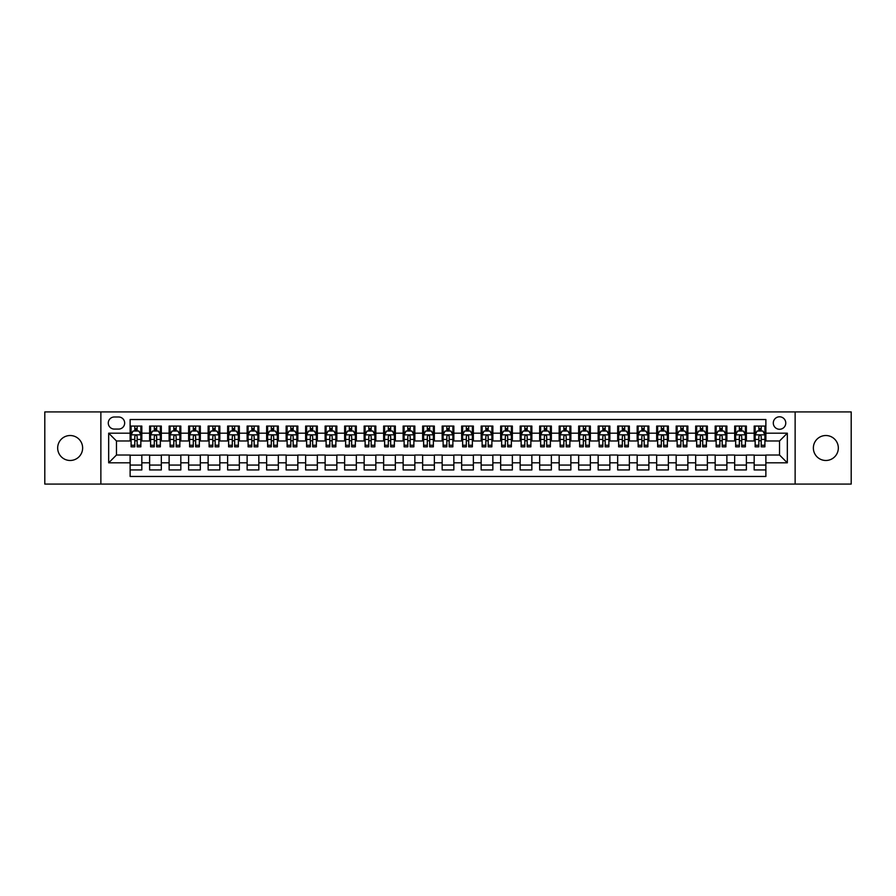 <?xml version="1.0" encoding="UTF-8"?>
<svg xmlns="http://www.w3.org/2000/svg" width="896" height="896" viewBox="0 0 896 896"><rect width="100%" height="100%" fill="white"/><g stroke="black" fill="none" stroke-linecap="round" stroke-linejoin="round"><path stroke-width="1.34" d="M825.843 435.523A12.477 12.477 0 0 0 813.366 448A12.477 12.477 0 0 0 825.843 460.477A12.477 12.477 0 0 0 838.331 448A12.477 12.477 0 0 0 825.843 435.523M70.157 435.523A12.477 12.477 0 0 0 57.669 448A12.477 12.477 0 0 0 70.157 460.477A12.477 12.477 0 0 0 82.634 448A12.477 12.477 0 0 0 70.157 435.523M779.531 416.797A6.238 6.238 0 0 0 773.293 423.035A6.238 6.238 0 0 0 779.531 429.274A6.238 6.238 0 0 0 785.77 423.035A6.238 6.238 0 0 0 779.531 416.797M795.133 484.075L851.2 484.075L851.2 411.925L795.133 411.925L795.133 484.075L100.867 484.075L100.867 411.925L44.8 411.925L44.8 484.075L100.867 484.075M765.878 426.059L754.174 426.059L754.174 433.182L746.379 433.182L746.379 440.978L754.174 440.978L754.174 433.182M746.379 433.182L746.379 426.059L734.675 426.059L734.675 433.182L726.88 433.182L726.88 440.978L734.675 440.978L734.675 433.182M726.88 433.182L726.88 426.059L715.176 426.059L715.176 433.182L707.37 433.182L707.37 440.978L715.176 440.978L715.176 433.182M707.37 433.182L707.37 426.059L695.677 426.059L695.677 433.182L687.87 433.182L687.87 440.978L695.677 440.978L695.677 433.182M687.87 433.182L687.87 426.059L676.166 426.059L676.166 433.182L668.371 433.182L668.371 440.978L676.166 440.978L676.166 433.182M668.371 433.182L668.371 426.059L656.667 426.059L656.667 433.182L648.872 433.182L648.872 440.978L656.667 440.978L656.667 433.182M648.872 433.182L648.872 426.059L637.168 426.059L637.168 433.182L629.362 433.182L629.362 440.978L637.168 440.978L637.168 433.182M629.362 433.182L629.362 426.059L617.669 426.059L617.669 433.182L609.862 433.182L609.862 440.978L617.669 440.978L617.669 433.182M609.862 433.182L609.862 426.059L598.158 426.059L598.158 433.182L590.363 433.182L590.363 440.978L598.158 440.978L598.158 433.182M590.363 433.182L590.363 426.059L578.659 426.059L578.659 433.182L570.864 433.182L570.864 440.978L578.659 440.978L578.659 433.182M570.864 433.182L570.864 426.059L559.16 426.059L559.16 433.182L551.365 433.182L551.365 440.978L559.16 440.978L559.16 433.182M551.365 433.182L551.365 426.059L539.661 426.059L539.661 433.182L531.854 433.182L531.854 440.978L539.661 440.978L539.661 433.182M531.854 433.182L531.854 426.059L520.162 426.059L520.162 433.182L512.355 433.182L512.355 440.978L520.162 440.978L520.162 433.182M512.355 433.182L512.355 426.059L500.651 426.059L500.651 433.182L492.856 433.182L492.856 440.978L500.651 440.978L500.651 433.182M492.856 433.182L492.856 426.059L481.152 426.059L481.152 433.182L473.357 433.182L473.357 440.978L481.152 440.978L481.152 433.182M473.357 433.182L473.357 426.059L461.653 426.059L461.653 433.182L453.846 433.182L453.846 440.978L461.653 440.978L461.653 433.182M453.846 433.182L453.846 426.059L442.154 426.059L442.154 433.182L434.347 433.182L434.347 440.978L442.154 440.978L442.154 433.182M434.347 433.182L434.347 426.059L422.643 426.059L422.643 433.182L414.848 433.182L414.848 440.978L422.643 440.978L422.643 433.182M414.848 433.182L414.848 426.059L403.144 426.059L403.144 433.182L395.349 433.182L395.349 440.978L403.144 440.978L403.144 433.182M395.349 433.182L395.349 426.059L383.645 426.059L383.645 433.182L375.838 433.182L375.838 440.978L383.645 440.978L383.645 433.182M375.838 433.182L375.838 426.059L364.146 426.059L364.146 433.182L356.339 433.182L356.339 440.978L364.146 440.978L364.146 433.182M356.339 433.182L356.339 426.059L344.635 426.059L344.635 433.182L336.84 433.182L336.84 440.978L344.635 440.978L344.635 433.182M336.84 433.182L336.84 426.059L325.136 426.059L325.136 433.182L317.341 433.182L317.341 440.978L325.136 440.978L325.136 433.182M317.341 433.182L317.341 426.059L305.637 426.059L305.637 433.182L297.842 433.182L297.842 440.978L305.637 440.978L305.637 433.182M297.842 433.182L297.842 426.059L286.138 426.059L286.138 433.182L278.331 433.182L278.331 440.978L286.138 440.978L286.138 433.182M278.331 433.182L278.331 426.059L266.638 426.059L266.638 433.182L258.832 433.182L258.832 440.978L266.638 440.978L266.638 433.182M258.832 433.182L258.832 426.059L247.128 426.059L247.128 433.182L239.333 433.182L239.333 440.978L247.128 440.978L247.128 433.182M239.333 433.182L239.333 426.059L227.629 426.059L227.629 433.182L219.834 433.182L219.834 440.978L227.629 440.978L227.629 433.182M219.834 433.182L219.834 426.059L208.13 426.059L208.13 433.182L200.323 433.182L200.323 440.978L208.13 440.978L208.13 433.182M200.323 433.182L200.323 426.059L188.63 426.059L188.63 433.182L180.824 433.182L180.824 440.978L188.63 440.978L188.63 433.182M180.824 433.182L180.824 426.059L169.12 426.059L169.12 433.182L161.325 433.182L161.325 440.978L169.12 440.978L169.12 433.182M161.325 433.182L161.325 426.059L149.621 426.059L149.621 440.978L141.826 440.978L141.826 426.059L130.122 426.059M130.122 469.941L141.826 469.941L141.826 455.022L149.621 455.022L149.621 469.941L161.325 469.941L161.325 455.022L169.12 455.022L169.12 462.818L161.325 462.818M169.12 462.818L169.12 469.941L180.824 469.941L180.824 455.022L188.63 455.022L188.63 462.818L180.824 462.818M188.63 462.818L188.63 469.941L200.323 469.941L200.323 455.022L208.13 455.022L208.13 462.818L200.323 462.818M208.13 462.818L208.13 469.941L219.834 469.941L219.834 455.022L227.629 455.022L227.629 462.818L219.834 462.818M227.629 462.818L227.629 469.941L239.333 469.941L239.333 455.022L247.128 455.022L247.128 462.818L239.333 462.818M247.128 462.818L247.128 469.941L258.832 469.941L258.832 455.022L266.638 455.022L266.638 462.818L258.832 462.818M266.638 462.818L266.638 469.941L278.331 469.941L278.331 455.022L286.138 455.022L286.138 462.818L278.331 462.818M286.138 462.818L286.138 469.941L297.842 469.941L297.842 455.022L305.637 455.022L305.637 462.818L297.842 462.818M305.637 462.818L305.637 469.941L317.341 469.941L317.341 455.022L325.136 455.022L325.136 462.818L317.341 462.818M325.136 462.818L325.136 469.941L336.84 469.941L336.84 455.022L344.635 455.022L344.635 462.818L336.84 462.818M344.635 462.818L344.635 469.941L356.339 469.941L356.339 455.022L364.146 455.022L364.146 462.818L356.339 462.818M364.146 462.818L364.146 469.941L375.838 469.941L375.838 455.022L383.645 455.022L383.645 462.818L375.838 462.818M383.645 462.818L383.645 469.941L395.349 469.941L395.349 455.022L403.144 455.022L403.144 462.818L395.349 462.818M403.144 462.818L403.144 469.941L414.848 469.941L414.848 455.022L422.643 455.022L422.643 462.818L414.848 462.818M422.643 462.818L422.643 469.941L434.347 469.941L434.347 455.022L442.154 455.022L442.154 462.818L434.347 462.818M442.154 462.818L442.154 469.941L453.846 469.941L453.846 455.022L461.653 455.022L461.653 462.818L453.846 462.818M461.653 462.818L461.653 469.941L473.357 469.941L473.357 455.022L481.152 455.022L481.152 462.818L473.357 462.818M481.152 462.818L481.152 469.941L492.856 469.941L492.856 455.022L500.651 455.022L500.651 462.818L492.856 462.818M500.651 462.818L500.651 469.941L512.355 469.941L512.355 455.022L520.162 455.022L520.162 462.818L512.355 462.818M520.162 462.818L520.162 469.941L531.854 469.941L531.854 455.022L539.661 455.022L539.661 462.818L531.854 462.818M539.661 462.818L539.661 469.941L551.365 469.941L551.365 455.022L559.16 455.022L559.16 462.818L551.365 462.818M559.16 462.818L559.16 469.941L570.864 469.941L570.864 455.022L578.659 455.022L578.659 462.818L570.864 462.818M578.659 462.818L578.659 469.941L590.363 469.941L590.363 455.022L598.158 455.022L598.158 462.818L590.363 462.818M598.158 462.818L598.158 469.941L609.862 469.941L609.862 455.022L617.669 455.022L617.669 462.818L609.862 462.818M617.669 462.818L617.669 469.941L629.362 469.941L629.362 455.022L637.168 455.022L637.168 462.818L629.362 462.818M637.168 462.818L637.168 469.941L648.872 469.941L648.872 455.022L656.667 455.022L656.667 462.818L648.872 462.818M656.667 462.818L656.667 469.941L668.371 469.941L668.371 455.022L676.166 455.022L676.166 462.818L668.371 462.818M676.166 462.818L676.166 469.941L687.87 469.941L687.87 455.022L695.677 455.022L695.677 462.818L687.87 462.818M695.677 462.818L695.677 469.941L707.37 469.941L707.37 455.022L715.176 455.022L715.176 462.818L707.37 462.818M715.176 462.818L715.176 469.941L726.88 469.941L726.88 455.022L734.675 455.022L734.675 462.818L726.88 462.818M734.675 462.818L734.675 469.941L746.379 469.941L746.379 455.022L754.174 455.022L754.174 462.818L746.379 462.818M114.318 429.083L118.619 429.083A6.048 6.048 0 0 0 124.656 423.035A6.048 6.048 0 0 0 118.619 416.987L114.318 416.987A6.048 6.048 0 0 0 108.282 423.035A6.048 6.048 0 0 0 114.318 429.083M795.133 411.925L100.867 411.925M765.878 433.182L765.878 419.53L130.122 419.53L130.122 440.978L116.469 440.978L116.469 455.022L130.122 455.022L130.122 476.47L765.878 476.47L765.878 455.022L779.531 455.022L779.531 440.978L765.878 440.978L765.878 433.182L787.326 433.182L787.326 462.818L765.878 462.818M130.122 462.818L108.674 462.818L108.674 433.182L130.122 433.182M754.174 462.818L754.174 469.941L765.878 469.941M130.122 430.931L131.096 430.931M134.803 430.931L137.144 430.931M140.851 430.931L141.826 430.931M130.122 440.787L131.096 440.787M134.803 440.787L137.144 440.787M140.851 440.787L141.826 440.787M130.122 455.213L141.826 455.213M130.122 465.069L141.826 465.069M149.621 440.787L150.595 440.787M154.302 440.787L156.643 440.787M160.35 440.787L161.325 440.787M149.621 430.931L150.595 430.931M154.302 430.931L156.643 430.931M160.35 430.931L161.325 430.931M149.621 455.213L161.325 455.213M149.621 465.069L161.325 465.069M169.12 455.213L180.824 455.213M169.12 465.069L180.824 465.069M169.12 430.931L170.094 430.931M173.802 430.931L176.142 430.931M179.85 430.931L180.824 430.931M169.12 440.787L170.094 440.787M173.802 440.787L176.142 440.787M179.85 440.787L180.824 440.787M188.63 455.213L200.323 455.213M188.63 465.069L200.323 465.069M188.63 430.931L189.605 430.931M193.301 430.931L195.642 430.931M199.349 430.931L200.323 430.931M188.63 440.787L189.605 440.787M193.301 440.787L195.642 440.787M199.349 440.787L200.323 440.787M208.13 455.213L219.834 455.213M208.13 465.069L219.834 465.069M208.13 430.931L209.104 430.931M212.811 430.931L215.152 430.931M218.859 430.931L219.834 430.931M208.13 440.787L209.104 440.787M212.811 440.787L215.152 440.787M218.859 440.787L219.834 440.787M227.629 455.213L239.333 455.213M227.629 465.069L239.333 465.069M227.629 430.931L228.603 430.931M232.31 430.931L234.651 430.931M238.358 430.931L239.333 430.931M227.629 440.787L228.603 440.787M232.31 440.787L234.651 440.787M238.358 440.787L239.333 440.787M247.128 455.213L258.832 455.213M247.128 465.069L258.832 465.069M247.128 430.931L248.102 430.931M251.81 430.931L254.15 430.931M257.858 430.931L258.832 430.931M247.128 440.787L248.102 440.787M251.81 440.787L254.15 440.787M257.858 440.787L258.832 440.787M266.638 455.213L278.331 455.213M266.638 465.069L278.331 465.069M266.638 430.931L267.613 430.931M271.309 430.931L273.65 430.931M277.357 430.931L278.331 430.931M266.638 440.787L267.613 440.787M271.309 440.787L273.65 440.787M277.357 440.787L278.331 440.787M286.138 455.213L297.842 455.213M286.138 465.069L297.842 465.069M286.138 430.931L287.112 430.931M290.819 430.931L293.16 430.931M296.856 430.931L297.842 430.931M286.138 440.787L287.112 440.787M290.819 440.787L293.16 440.787M296.856 440.787L297.842 440.787M305.637 455.213L317.341 455.213M305.637 465.069L317.341 465.069M305.637 430.931L306.611 430.931M310.318 430.931L312.659 430.931M316.366 430.931L317.341 430.931M305.637 440.787L306.611 440.787M310.318 440.787L312.659 440.787M316.366 440.787L317.341 440.787M325.136 455.213L336.84 455.213M325.136 465.069L336.84 465.069M325.136 430.931L326.11 430.931M329.818 430.931L332.158 430.931M335.866 430.931L336.84 430.931M325.136 440.787L326.11 440.787M329.818 440.787L332.158 440.787M335.866 440.787L336.84 440.787M344.635 455.213L356.339 455.213M344.635 465.069L356.339 465.069M344.635 430.931L345.621 430.931M349.317 430.931L351.658 430.931M355.365 430.931L356.339 430.931M344.635 440.787L345.621 440.787M349.317 440.787L351.658 440.787M355.365 440.787L356.339 440.787M364.146 455.213L375.838 455.213M364.146 465.069L375.838 465.069M364.146 430.931L365.12 430.931M368.827 430.931L371.168 430.931M374.864 430.931L375.838 430.931M364.146 440.787L365.12 440.787M368.827 440.787L371.168 440.787M374.864 440.787L375.838 440.787M383.645 455.213L395.349 455.213M383.645 465.069L395.349 465.069M383.645 430.931L384.619 430.931M388.326 430.931L390.667 430.931M394.374 430.931L395.349 430.931M383.645 440.787L384.619 440.787M388.326 440.787L390.667 440.787M394.374 440.787L395.349 440.787M403.144 455.213L414.848 455.213M403.144 465.069L414.848 465.069M403.144 430.931L404.118 430.931M407.826 430.931L410.166 430.931M413.874 430.931L414.848 430.931M403.144 440.787L404.118 440.787M407.826 440.787L410.166 440.787M413.874 440.787L414.848 440.787M422.643 455.213L434.347 455.213M422.643 465.069L434.347 465.069M422.643 430.931L423.618 430.931M427.325 430.931L429.666 430.931M433.373 430.931L434.347 430.931M422.643 440.787L423.618 440.787M427.325 440.787L429.666 440.787M433.373 440.787L434.347 440.787M442.154 455.213L453.846 455.213M442.154 465.069L453.846 465.069M442.154 430.931L443.128 430.931M446.835 430.931L449.165 430.931M452.872 430.931L453.846 430.931M442.154 440.787L443.128 440.787M446.835 440.787L449.165 440.787M452.872 440.787L453.846 440.787M461.653 455.213L473.357 455.213M461.653 465.069L473.357 465.069M461.653 430.931L462.627 430.931M466.334 430.931L468.675 430.931M472.382 430.931L473.357 430.931M461.653 440.787L462.627 440.787M466.334 440.787L468.675 440.787M472.382 440.787L473.357 440.787M481.152 455.213L492.856 455.213M481.152 465.069L492.856 465.069M481.152 430.931L482.126 430.931M485.834 430.931L488.174 430.931M491.882 430.931L492.856 430.931M481.152 440.787L482.126 440.787M485.834 440.787L488.174 440.787M491.882 440.787L492.856 440.787M500.651 455.213L512.355 455.213M500.651 465.069L512.355 465.069M500.651 430.931L501.626 430.931M505.333 430.931L507.674 430.931M511.381 430.931L512.355 430.931M500.651 440.787L501.626 440.787M505.333 440.787L507.674 440.787M511.381 440.787L512.355 440.787M520.162 455.213L531.854 455.213M520.162 465.069L531.854 465.069M520.162 430.931L521.136 430.931M524.832 430.931L527.173 430.931M530.88 430.931L531.854 430.931M520.162 440.787L521.136 440.787M524.832 440.787L527.173 440.787M530.88 440.787L531.854 440.787M539.661 455.213L551.365 455.213M539.661 465.069L551.365 465.069M539.661 430.931L540.635 430.931M544.342 430.931L546.683 430.931M550.379 430.931L551.365 430.931M539.661 440.787L540.635 440.787M544.342 440.787L546.683 440.787M550.379 440.787L551.365 440.787M559.16 455.213L570.864 455.213M559.16 465.069L570.864 465.069M559.16 430.931L560.134 430.931M563.842 430.931L566.182 430.931M569.89 430.931L570.864 430.931M559.16 440.787L560.134 440.787M563.842 440.787L566.182 440.787M569.89 440.787L570.864 440.787M578.659 455.213L590.363 455.213M578.659 465.069L590.363 465.069M578.659 430.931L579.634 430.931M583.341 430.931L585.682 430.931M589.389 430.931L590.363 430.931M578.659 440.787L579.634 440.787M583.341 440.787L585.682 440.787M589.389 440.787L590.363 440.787M598.158 455.213L609.862 455.213M598.158 465.069L609.862 465.069M598.158 430.931L599.144 430.931M602.84 430.931L605.181 430.931M608.888 430.931L609.862 430.931M598.158 440.787L599.144 440.787M602.84 440.787L605.181 440.787M608.888 440.787L609.862 440.787M617.669 455.213L629.362 455.213M617.669 465.069L629.362 465.069M617.669 430.931L618.643 430.931M622.35 430.931L624.691 430.931M628.387 430.931L629.362 430.931M617.669 440.787L618.643 440.787M622.35 440.787L624.691 440.787M628.387 440.787L629.362 440.787M637.168 455.213L648.872 455.213M637.168 465.069L648.872 465.069M637.168 430.931L638.142 430.931M641.85 430.931L644.19 430.931M647.898 430.931L648.872 430.931M637.168 440.787L638.142 440.787M641.85 440.787L644.19 440.787M647.898 440.787L648.872 440.787M656.667 455.213L668.371 455.213M656.667 465.069L668.371 465.069M656.667 430.931L657.642 430.931M661.349 430.931L663.69 430.931M667.397 430.931L668.371 430.931M656.667 440.787L657.642 440.787M661.349 440.787L663.69 440.787M667.397 440.787L668.371 440.787M676.166 455.213L687.87 455.213M676.166 465.069L687.87 465.069M676.166 430.931L677.141 430.931M680.848 430.931L683.189 430.931M686.896 430.931L687.87 430.931M676.166 440.787L677.141 440.787M680.848 440.787L683.189 440.787M686.896 440.787L687.87 440.787M695.677 455.213L707.37 455.213M695.677 465.069L707.37 465.069M695.677 430.931L696.651 430.931M700.358 430.931L702.699 430.931M706.395 430.931L707.37 430.931M695.677 440.787L696.651 440.787M700.358 440.787L702.699 440.787M706.395 440.787L707.37 440.787M715.176 455.213L726.88 455.213M715.176 465.069L726.88 465.069M715.176 430.931L716.15 430.931M719.858 430.931L722.198 430.931M725.906 430.931L726.88 430.931M715.176 440.787L716.15 440.787M719.858 440.787L722.198 440.787M725.906 440.787L726.88 440.787M734.675 455.213L746.379 455.213M734.675 465.069L746.379 465.069M734.675 430.931L735.65 430.931M739.357 430.931L741.698 430.931M745.405 430.931L746.379 430.931M734.675 440.787L735.65 440.787M739.357 440.787L741.698 440.787M745.405 440.787L746.379 440.787M754.174 455.213L765.878 455.213M754.174 465.069L765.878 465.069M754.174 430.931L755.149 430.931M758.856 430.931L761.197 430.931M764.904 430.931L765.878 430.931M754.174 440.787L755.149 440.787M758.856 440.787L761.197 440.787M764.904 440.787L765.878 440.787M116.469 440.978L108.674 433.182M116.469 455.022L108.674 462.818M787.326 433.182L779.531 440.978M787.326 462.818L779.531 455.022M137.144 428.59L134.803 428.59M140.851 445.245L137.144 445.245L137.144 446.835L140.851 446.835L140.851 434.93L138.891 431.032L133.045 431.032L131.096 434.93L131.096 446.835L134.803 446.835L134.803 445.245L131.096 445.245M131.096 434.93L131.096 426.059M140.851 434.93L140.851 426.059M134.803 431.032L134.803 426.059M137.144 426.059L137.144 431.032M137.144 445.245L137.144 436.397C136.36 434.896 135.587 434.896 134.803 436.397L134.803 445.245M156.643 428.59L154.302 428.59M160.35 445.245L156.643 445.245L156.643 446.835L160.35 446.835L160.35 434.93L158.402 431.032L152.544 431.032L150.595 434.93L150.595 446.835L154.302 446.835L154.302 445.245L150.595 445.245M150.595 434.93L150.595 426.059M160.35 434.93L160.35 426.059M154.302 431.032L154.302 426.059M156.643 426.059L156.643 431.032M156.643 445.245L156.643 436.397C155.859 434.896 155.086 434.896 154.302 436.397L154.302 445.245M176.142 428.59L173.802 428.59M179.85 445.245L176.142 445.245L176.142 446.835L179.85 446.835L179.85 434.93L177.901 431.032L172.054 431.032L170.094 434.93L170.094 446.835L173.802 446.835L173.802 445.245L170.094 445.245M170.094 434.93L170.094 426.059M179.85 434.93L179.85 426.059M173.802 431.032L173.802 426.059M176.142 426.059L176.142 431.032M176.142 445.245L176.142 436.397C175.37 434.896 174.586 434.896 173.802 436.397L173.802 445.245M195.642 428.59L193.301 428.59M199.349 445.245L195.642 445.245L195.642 446.835L199.349 446.835L199.349 434.93L197.4 431.032L191.554 431.032L189.605 434.93L189.605 446.835L193.301 446.835L193.301 445.245L189.605 445.245M189.605 434.93L189.605 426.059M199.349 434.93L199.349 426.059M193.301 431.032L193.301 426.059M195.642 426.059L195.642 431.032M195.642 445.245L195.642 436.397C194.869 434.896 194.085 434.896 193.301 436.397L193.301 445.245M215.152 428.59L212.811 428.59M218.859 445.245L215.152 445.245L215.152 446.835L218.859 446.835L218.859 434.93L216.899 431.032L211.053 431.032L209.104 434.93L209.104 446.835L212.811 446.835L212.811 445.245L209.104 445.245M209.104 434.93L209.104 426.059M218.859 434.93L218.859 426.059M212.811 431.032L212.811 426.059M215.152 426.059L215.152 431.032M215.152 445.245L215.152 436.397C214.368 434.896 213.584 434.896 212.811 436.397L212.811 445.245M234.651 428.59L232.31 428.59M238.358 445.245L234.651 445.245L234.651 446.835L238.358 446.835L238.358 434.93L236.41 431.032L230.552 431.032L228.603 434.93L228.603 446.835L232.31 446.835L232.31 445.245L228.603 445.245M228.603 434.93L228.603 426.059M238.358 434.93L238.358 426.059M232.31 431.032L232.31 426.059M234.651 426.059L234.651 431.032M234.651 445.245L234.651 436.397C233.867 434.896 233.094 434.896 232.31 436.397L232.31 445.245M254.15 428.59L251.81 428.59M257.858 445.245L254.15 445.245L254.15 446.835L257.858 446.835L257.858 434.93L255.909 431.032L250.051 431.032L248.102 434.93L248.102 446.835L251.81 446.835L251.81 445.245L248.102 445.245M248.102 434.93L248.102 426.059M257.858 434.93L257.858 426.059M251.81 431.032L251.81 426.059M254.15 426.059L254.15 431.032M254.15 445.245L254.15 436.397C253.378 434.896 252.594 434.896 251.81 436.397L251.81 445.245M273.65 428.59L271.309 428.59M277.357 445.245L273.65 445.245L273.65 446.835L277.357 446.835L277.357 434.93L275.408 431.032L269.562 431.032L267.613 434.93L267.613 446.835L271.309 446.835L271.309 445.245L267.613 445.245M267.613 434.93L267.613 426.059M277.357 434.93L277.357 426.059M271.309 431.032L271.309 426.059M273.65 426.059L273.65 431.032M273.65 445.245L273.65 436.397C272.877 434.896 272.093 434.896 271.309 436.397L271.309 445.245M293.16 428.59L290.819 428.59M296.856 445.245L293.16 445.245L293.16 446.835L296.856 446.835L296.856 434.93L294.907 431.032L289.061 431.032L287.112 434.93L287.112 446.835L290.819 446.835L290.819 445.245L287.112 445.245M287.112 434.93L287.112 426.059M296.856 434.93L296.856 426.059M290.819 431.032L290.819 426.059M293.16 426.059L293.16 431.032M293.16 445.245L293.16 436.397C292.376 434.896 291.592 434.896 290.819 436.397L290.819 445.245M312.659 428.59L310.318 428.59M316.366 445.245L312.659 445.245L312.659 446.835L316.366 446.835L316.366 434.93L314.418 431.032L308.56 431.032L306.611 434.93L306.611 446.835L310.318 446.835L310.318 445.245L306.611 445.245M306.611 434.93L306.611 426.059M316.366 434.93L316.366 426.059M310.318 431.032L310.318 426.059M312.659 426.059L312.659 431.032M312.659 445.245L312.659 436.397C311.875 434.896 311.102 434.896 310.318 436.397L310.318 445.245M332.158 428.59L329.818 428.59M335.866 445.245L332.158 445.245L332.158 446.835L335.866 446.835L335.866 434.93L333.917 431.032L328.059 431.032L326.11 434.93L326.11 446.835L329.818 446.835L329.818 445.245L326.11 445.245M326.11 434.93L326.11 426.059M335.866 434.93L335.866 426.059M329.818 431.032L329.818 426.059M332.158 426.059L332.158 431.032M332.158 445.245L332.158 436.397C331.386 434.896 330.602 434.896 329.818 436.397L329.818 445.245M351.658 428.59L349.317 428.59M355.365 445.245L351.658 445.245L351.658 446.835L355.365 446.835L355.365 434.93L353.416 431.032L347.57 431.032L345.621 434.93L345.621 446.835L349.317 446.835L349.317 445.245L345.621 445.245M345.621 434.93L345.621 426.059M355.365 434.93L355.365 426.059M349.317 431.032L349.317 426.059M351.658 426.059L351.658 431.032M351.658 445.245L351.658 436.397C350.885 434.896 350.101 434.896 349.317 436.397L349.317 445.245M371.168 428.59L368.827 428.59M374.864 445.245L371.168 445.245L371.168 446.835L374.864 446.835L374.864 434.93L372.915 431.032L367.069 431.032L365.12 434.93L365.12 446.835L368.827 446.835L368.827 445.245L365.12 445.245M365.12 434.93L365.12 426.059M374.864 434.93L374.864 426.059M368.827 431.032L368.827 426.059M371.168 426.059L371.168 431.032M371.168 445.245L371.168 436.397C370.384 434.896 369.6 434.896 368.827 436.397L368.827 445.245M390.667 428.59L388.326 428.59M394.374 445.245L390.667 445.245L390.667 446.835L394.374 446.835L394.374 434.93L392.414 431.032L386.568 431.032L384.619 434.93L384.619 446.835L388.326 446.835L388.326 445.245L384.619 445.245M384.619 434.93L384.619 426.059M394.374 434.93L394.374 426.059M388.326 431.032L388.326 426.059M390.667 426.059L390.667 431.032M390.667 445.245L390.667 436.397C389.883 434.896 389.11 434.896 388.326 436.397L388.326 445.245M410.166 428.59L407.826 428.59M413.874 445.245L410.166 445.245L410.166 446.835L413.874 446.835L413.874 434.93L411.925 431.032L406.067 431.032L404.118 434.93L404.118 446.835L407.826 446.835L407.826 445.245L404.118 445.245M404.118 434.93L404.118 426.059M413.874 434.93L413.874 426.059M407.826 431.032L407.826 426.059M410.166 426.059L410.166 431.032M410.166 445.245L410.166 436.397C409.382 434.896 408.61 434.896 407.826 436.397L407.826 445.245M429.666 428.59L427.325 428.59M433.373 445.245L429.666 445.245L429.666 446.835L433.373 446.835L433.373 434.93L431.424 431.032L425.578 431.032L423.618 434.93L423.618 446.835L427.325 446.835L427.325 445.245L423.618 445.245M423.618 434.93L423.618 426.059M433.373 434.93L433.373 426.059M427.325 431.032L427.325 426.059M429.666 426.059L429.666 431.032M429.666 445.245L429.666 436.397C428.893 434.896 428.109 434.896 427.325 436.397L427.325 445.245M449.165 428.59L446.835 428.59M452.872 445.245L449.165 445.245L449.165 446.835L452.872 446.835L452.872 434.93L450.923 431.032L445.077 431.032L443.128 434.93L443.128 446.835L446.835 446.835L446.835 445.245L443.128 445.245M443.128 434.93L443.128 426.059M452.872 434.93L452.872 426.059M446.835 431.032L446.835 426.059M449.165 426.059L449.165 431.032M449.165 445.245L449.165 436.397C448.392 434.896 447.608 434.896 446.835 436.397L446.835 445.245M468.675 428.59L466.334 428.59M472.382 445.245L468.675 445.245L468.675 446.835L472.382 446.835L472.382 434.93L470.422 431.032L464.576 431.032L462.627 434.93L462.627 446.835L466.334 446.835L466.334 445.245L462.627 445.245M462.627 434.93L462.627 426.059M472.382 434.93L472.382 426.059M466.334 431.032L466.334 426.059M468.675 426.059L468.675 431.032M468.675 445.245L468.675 436.397C467.891 434.896 467.118 434.896 466.334 436.397L466.334 445.245M488.174 428.59L485.834 428.59M491.882 445.245L488.174 445.245L488.174 446.835L491.882 446.835L491.882 434.93L489.933 431.032L484.075 431.032L482.126 434.93L482.126 446.835L485.834 446.835L485.834 445.245L482.126 445.245M482.126 434.93L482.126 426.059M491.882 434.93L491.882 426.059M485.834 431.032L485.834 426.059M488.174 426.059L488.174 431.032M488.174 445.245L488.174 436.397C487.39 434.896 486.618 434.896 485.834 436.397L485.834 445.245M507.674 428.59L505.333 428.59M511.381 445.245L507.674 445.245L507.674 446.835L511.381 446.835L511.381 434.93L509.432 431.032L503.586 431.032L501.626 434.93L501.626 446.835L505.333 446.835L505.333 445.245L501.626 445.245M501.626 434.93L501.626 426.059M511.381 434.93L511.381 426.059M505.333 431.032L505.333 426.059M507.674 426.059L507.674 431.032M507.674 445.245L507.674 436.397C506.901 434.896 506.117 434.896 505.333 436.397L505.333 445.245M527.173 428.59L524.832 428.59M530.88 445.245L527.173 445.245L527.173 446.835L530.88 446.835L530.88 434.93L528.931 431.032L523.085 431.032L521.136 434.93L521.136 446.835L524.832 446.835L524.832 445.245L521.136 445.245M521.136 434.93L521.136 426.059M530.88 434.93L530.88 426.059M524.832 431.032L524.832 426.059M527.173 426.059L527.173 431.032M527.173 445.245L527.173 436.397C526.4 434.896 525.616 434.896 524.832 436.397L524.832 445.245M546.683 428.59L544.342 428.59M550.379 445.245L546.683 445.245L546.683 446.835L550.379 446.835L550.379 434.93L548.43 431.032L542.584 431.032L540.635 434.93L540.635 446.835L544.342 446.835L544.342 445.245L540.635 445.245M540.635 434.93L540.635 426.059M550.379 434.93L550.379 426.059M544.342 431.032L544.342 426.059M546.683 426.059L546.683 431.032M546.683 445.245L546.683 436.397C545.899 434.896 545.115 434.896 544.342 436.397L544.342 445.245M566.182 428.59L563.842 428.59M569.89 445.245L566.182 445.245L566.182 446.835L569.89 446.835L569.89 434.93L567.941 431.032L562.083 431.032L560.134 434.93L560.134 446.835L563.842 446.835L563.842 445.245L560.134 445.245M560.134 434.93L560.134 426.059M569.89 434.93L569.89 426.059M563.842 431.032L563.842 426.059M566.182 426.059L566.182 431.032M566.182 445.245L566.182 436.397C565.398 434.896 564.626 434.896 563.842 436.397L563.842 445.245M585.682 428.59L583.341 428.59M589.389 445.245L585.682 445.245L585.682 446.835L589.389 446.835L589.389 434.93L587.44 431.032L581.582 431.032L579.634 434.93L579.634 446.835L583.341 446.835L583.341 445.245L579.634 445.245M579.634 434.93L579.634 426.059M589.389 434.93L589.389 426.059M583.341 431.032L583.341 426.059M585.682 426.059L585.682 431.032M585.682 445.245L585.682 436.397C584.909 434.896 584.125 434.896 583.341 436.397L583.341 445.245M605.181 428.59L602.84 428.59M608.888 445.245L605.181 445.245L605.181 446.835L608.888 446.835L608.888 434.93L606.939 431.032L601.093 431.032L599.144 434.93L599.144 446.835L602.84 446.835L602.84 445.245L599.144 445.245M599.144 434.93L599.144 426.059M608.888 434.93L608.888 426.059M602.84 431.032L602.84 426.059M605.181 426.059L605.181 431.032M605.181 445.245L605.181 436.397C604.408 434.896 603.624 434.896 602.84 436.397L602.84 445.245M624.691 428.59L622.35 428.59M628.387 445.245L624.691 445.245L624.691 446.835L628.387 446.835L628.387 434.93L626.438 431.032L620.592 431.032L618.643 434.93L618.643 446.835L622.35 446.835L622.35 445.245L618.643 445.245M618.643 434.93L618.643 426.059M628.387 434.93L628.387 426.059M622.35 431.032L622.35 426.059M624.691 426.059L624.691 431.032M624.691 445.245L624.691 436.397C623.907 434.896 623.123 434.896 622.35 436.397L622.35 445.245M644.19 428.59L641.85 428.59M647.898 445.245L644.19 445.245L644.19 446.835L647.898 446.835L647.898 434.93L645.949 431.032L640.091 431.032L638.142 434.93L638.142 446.835L641.85 446.835L641.85 445.245L638.142 445.245M638.142 434.93L638.142 426.059M647.898 434.93L647.898 426.059M641.85 431.032L641.85 426.059M644.19 426.059L644.19 431.032M644.19 445.245L644.19 436.397C643.406 434.896 642.634 434.896 641.85 436.397L641.85 445.245M663.69 428.59L661.349 428.59M667.397 445.245L663.69 445.245L663.69 446.835L667.397 446.835L667.397 434.93L665.448 431.032L659.59 431.032L657.642 434.93L657.642 446.835L661.349 446.835L661.349 445.245L657.642 445.245M657.642 434.93L657.642 426.059M667.397 434.93L667.397 426.059M661.349 431.032L661.349 426.059M663.69 426.059L663.69 431.032M663.69 445.245L663.69 436.397C662.906 434.896 662.133 434.896 661.349 436.397L661.349 445.245M683.189 428.59L680.848 428.59M686.896 445.245L683.189 445.245L683.189 446.835L686.896 446.835L686.896 434.93L684.947 431.032L679.101 431.032L677.141 434.93L677.141 446.835L680.848 446.835L680.848 445.245L677.141 445.245M677.141 434.93L677.141 426.059M686.896 434.93L686.896 426.059M680.848 431.032L680.848 426.059M683.189 426.059L683.189 431.032M683.189 445.245L683.189 436.397C682.416 434.896 681.632 434.896 680.848 436.397L680.848 445.245M702.699 428.59L700.358 428.59M706.395 445.245L702.699 445.245L702.699 446.835L706.395 446.835L706.395 434.93L704.446 431.032L698.6 431.032L696.651 434.93L696.651 446.835L700.358 446.835L700.358 445.245L696.651 445.245M696.651 434.93L696.651 426.059M706.395 434.93L706.395 426.059M700.358 431.032L700.358 426.059M702.699 426.059L702.699 431.032M702.699 445.245L702.699 436.397C701.915 434.896 701.131 434.896 700.358 436.397L700.358 445.245M722.198 428.59L719.858 428.59M725.906 445.245L722.198 445.245L722.198 446.835L725.906 446.835L725.906 434.93L723.946 431.032L718.099 431.032L716.15 434.93L716.15 446.835L719.858 446.835L719.858 445.245L716.15 445.245M716.15 434.93L716.15 426.059M725.906 434.93L725.906 426.059M719.858 431.032L719.858 426.059M722.198 426.059L722.198 431.032M722.198 445.245L722.198 436.397C721.414 434.896 720.642 434.896 719.858 436.397L719.858 445.245M741.698 428.59L739.357 428.59M745.405 445.245L741.698 445.245L741.698 446.835L745.405 446.835L745.405 434.93L743.456 431.032L737.598 431.032L735.65 434.93L735.65 446.835L739.357 446.835L739.357 445.245L735.65 445.245M735.65 434.93L735.65 426.059M745.405 434.93L745.405 426.059M739.357 431.032L739.357 426.059M741.698 426.059L741.698 431.032M741.698 445.245L741.698 436.397C740.914 434.896 740.141 434.896 739.357 436.397L739.357 445.245M761.197 428.59L758.856 428.59M764.904 445.245L761.197 445.245L761.197 446.835L764.904 446.835L764.904 434.93L762.955 431.032L757.109 431.032L755.149 434.93L755.149 446.835L758.856 446.835L758.856 445.245L755.149 445.245M755.149 434.93L755.149 426.059M764.904 434.93L764.904 426.059M758.856 431.032L758.856 426.059M761.197 426.059L761.197 431.032M761.197 445.245L761.197 436.397C760.424 434.896 759.64 434.896 758.856 436.397L758.856 445.245M149.621 462.818L141.826 462.818M149.621 433.182L141.826 433.182M140.795 434.84L131.141 434.84M131.096 432.107L132.507 432.107M139.429 432.107L140.851 432.107M134.803 439.454L131.096 439.454M140.851 439.454L137.144 439.454M137.144 429.834L134.803 429.834M160.294 434.84L150.651 434.84M150.595 432.107L152.006 432.107M158.939 432.107L160.35 432.107M154.302 439.454L150.595 439.454M160.35 439.454L156.643 439.454M156.643 429.834L154.302 429.834M179.805 434.84L170.15 434.84M170.094 432.107L171.517 432.107M178.438 432.107L179.85 432.107M173.802 439.454L170.094 439.454M179.85 439.454L176.142 439.454M176.142 429.834L173.802 429.834M199.304 434.84L189.65 434.84M189.605 432.107L191.016 432.107M197.938 432.107L199.349 432.107M193.301 439.454L189.605 439.454M199.349 439.454L195.642 439.454M195.642 429.834L193.301 429.834M218.803 434.84L209.149 434.84M209.104 432.107L210.515 432.107M217.437 432.107L218.859 432.107M212.811 439.454L209.104 439.454M218.859 439.454L215.152 439.454M215.152 429.834L212.811 429.834M238.302 434.84L228.648 434.84M228.603 432.107L230.014 432.107M236.947 432.107L238.358 432.107M232.31 439.454L228.603 439.454M238.358 439.454L234.651 439.454M234.651 429.834L232.31 429.834M257.813 434.84L248.158 434.84M248.102 432.107L249.525 432.107M256.446 432.107L257.858 432.107M251.81 439.454L248.102 439.454M257.858 439.454L254.15 439.454M254.15 429.834L251.81 429.834M277.312 434.84L267.658 434.84M267.613 432.107L269.024 432.107M275.946 432.107L277.357 432.107M271.309 439.454L267.613 439.454M277.357 439.454L273.65 439.454M273.65 429.834L271.309 429.834M296.811 434.84L287.157 434.84M287.112 432.107L288.523 432.107M295.445 432.107L296.856 432.107M290.819 439.454L287.112 439.454M296.856 439.454L293.16 439.454M293.16 429.834L290.819 429.834M316.31 434.84L306.656 434.84M306.611 432.107L308.022 432.107M314.944 432.107L316.366 432.107M310.318 439.454L306.611 439.454M316.366 439.454L312.659 439.454M312.659 429.834L310.318 429.834M335.821 434.84L326.166 434.84M326.11 432.107L327.533 432.107M334.454 432.107L335.866 432.107M329.818 439.454L326.11 439.454M335.866 439.454L332.158 439.454M332.158 429.834L329.818 429.834M355.32 434.84L345.666 434.84M345.621 432.107L347.032 432.107M353.954 432.107L355.365 432.107M349.317 439.454L345.621 439.454M355.365 439.454L351.658 439.454M351.658 429.834L349.317 429.834M374.819 434.84L365.165 434.84M365.12 432.107L366.531 432.107M373.453 432.107L374.864 432.107M368.827 439.454L365.12 439.454M374.864 439.454L371.168 439.454M371.168 429.834L368.827 429.834M394.318 434.84L384.664 434.84M384.619 432.107L386.03 432.107M392.952 432.107L394.374 432.107M388.326 439.454L384.619 439.454M394.374 439.454L390.667 439.454M390.667 429.834L388.326 429.834M413.818 434.84L404.174 434.84M404.118 432.107L405.53 432.107M412.462 432.107L413.874 432.107M407.826 439.454L404.118 439.454M413.874 439.454L410.166 439.454M410.166 429.834L407.826 429.834M433.328 434.84L423.674 434.84M423.618 432.107L425.04 432.107M431.962 432.107L433.373 432.107M427.325 439.454L423.618 439.454M433.373 439.454L429.666 439.454M429.666 429.834L427.325 429.834M452.827 434.84L443.173 434.84M443.128 432.107L444.539 432.107M451.461 432.107L452.872 432.107M446.835 439.454L443.128 439.454M452.872 439.454L449.165 439.454M449.165 429.834L446.835 429.834M472.326 434.84L462.672 434.84M462.627 432.107L464.038 432.107M470.96 432.107L472.382 432.107M466.334 439.454L462.627 439.454M472.382 439.454L468.675 439.454M468.675 429.834L466.334 429.834M491.826 434.84L482.182 434.84M482.126 432.107L483.538 432.107M490.47 432.107L491.882 432.107M485.834 439.454L482.126 439.454M491.882 439.454L488.174 439.454M488.174 429.834L485.834 429.834M511.336 434.84L501.682 434.84M501.626 432.107L503.048 432.107M509.97 432.107L511.381 432.107M505.333 439.454L501.626 439.454M511.381 439.454L507.674 439.454M507.674 429.834L505.333 429.834M530.835 434.84L521.181 434.84M521.136 432.107L522.547 432.107M529.469 432.107L530.88 432.107M524.832 439.454L521.136 439.454M530.88 439.454L527.173 439.454M527.173 429.834L524.832 429.834M550.334 434.84L540.68 434.84M540.635 432.107L542.046 432.107M548.968 432.107L550.379 432.107M544.342 439.454L540.635 439.454M550.379 439.454L546.683 439.454M546.683 429.834L544.342 429.834M569.834 434.84L560.179 434.84M560.134 432.107L561.546 432.107M568.467 432.107L569.89 432.107M563.842 439.454L560.134 439.454M569.89 439.454L566.182 439.454M566.182 429.834L563.842 429.834M589.344 434.84L579.69 434.84M579.634 432.107L581.056 432.107M587.978 432.107L589.389 432.107M583.341 439.454L579.634 439.454M589.389 439.454L585.682 439.454M585.682 429.834L583.341 429.834M608.843 434.84L599.189 434.84M599.144 432.107L600.555 432.107M607.477 432.107L608.888 432.107M602.84 439.454L599.144 439.454M608.888 439.454L605.181 439.454M605.181 429.834L602.84 429.834M628.342 434.84L618.688 434.84M618.643 432.107L620.054 432.107M626.976 432.107L628.387 432.107M622.35 439.454L618.643 439.454M628.387 439.454L624.691 439.454M624.691 429.834L622.35 429.834M647.842 434.84L638.187 434.84M638.142 432.107L639.554 432.107M646.475 432.107L647.898 432.107M641.85 439.454L638.142 439.454M647.898 439.454L644.19 439.454M644.19 429.834L641.85 429.834M667.352 434.84L657.698 434.84M657.642 432.107L659.053 432.107M665.986 432.107L667.397 432.107M661.349 439.454L657.642 439.454M667.397 439.454L663.69 439.454M663.69 429.834L661.349 429.834M686.851 434.84L677.197 434.84M677.141 432.107L678.563 432.107M685.485 432.107L686.896 432.107M680.848 439.454L677.141 439.454M686.896 439.454L683.189 439.454M683.189 429.834L680.848 429.834M706.35 434.84L696.696 434.84M696.651 432.107L698.062 432.107M704.984 432.107L706.395 432.107M700.358 439.454L696.651 439.454M706.395 439.454L702.699 439.454M702.699 429.834L700.358 429.834M725.85 434.84L716.195 434.84M716.15 432.107L717.562 432.107M724.483 432.107L725.906 432.107M719.858 439.454L716.15 439.454M725.906 439.454L722.198 439.454M722.198 429.834L719.858 429.834M745.349 434.84L735.706 434.84M735.65 432.107L737.061 432.107M743.994 432.107L745.405 432.107M739.357 439.454L735.65 439.454M745.405 439.454L741.698 439.454M741.698 429.834L739.357 429.834M764.859 434.84L755.205 434.84M755.149 432.107L756.571 432.107M763.493 432.107L764.904 432.107M758.856 439.454L755.149 439.454M764.904 439.454L761.197 439.454M761.197 429.834L758.856 429.834"/></g></svg>
